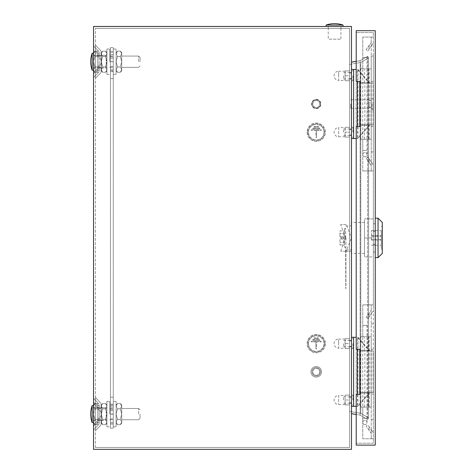 <?xml version="1.0" encoding="UTF-8"?>
<svg xmlns="http://www.w3.org/2000/svg" width="473" height="473" viewBox="0 0 473 473"><rect width="100%" height="100%" fill="white"/><g stroke="black" fill="none" stroke-linecap="round" stroke-linejoin="round"><path stroke-width="0.35" stroke-dasharray="2.37 1.77" d="M328.232 28.374L340.915 28.374L328.232 28.374L328.232 26.47L340.915 26.47L328.232 26.47L328.232 39.158L340.915 39.158L328.232 39.158M340.915 28.374L340.915 26.47L328.232 26.47L340.915 26.47L340.915 39.158M99.17 414.112L99.17 405.651L99.17 414.112M101.074 414.112L101.074 407.767L101.074 414.112M99.17 61.709L99.17 70.17L99.17 61.709M101.074 61.709L101.074 55.365L101.074 61.709M351.486 132.192L351.486 127.255L351.486 132.192M349.582 132.192L349.582 127.308L349.582 132.192L345.077 132.192L345.077 136.768L345.077 127.308L345.077 137.069L345.077 132.192L349.582 132.192M351.486 400.016L351.486 395.079L351.486 400.016M349.582 400.016L349.582 404.9L349.582 395.132L349.582 400.016L345.077 400.016L345.077 404.592L345.077 395.132L345.077 404.9L345.077 400.016L349.582 400.016M351.486 75.804L351.486 80.741L351.486 75.804M349.582 75.804L349.582 70.92L349.582 80.688L349.582 75.804L345.077 75.804L345.077 80.386L345.077 70.92L345.077 80.688L345.077 71.222L345.077 75.804L349.582 75.804M351.486 343.629L351.486 348.566L351.486 343.629M349.582 343.629L349.582 338.745L349.582 348.512L349.582 343.629L345.077 343.629L345.077 348.211L345.077 338.745L345.077 348.512L345.077 339.046L345.077 343.629L349.582 343.629M307.793 132.192A8.455 8.455 0 0 1 316.248 123.731A8.455 8.455 0 0 1 324.709 132.192A8.455 8.455 0 0 1 316.248 140.647A8.455 8.455 0 0 1 307.793 132.192A8.455 8.455 0 0 1 316.248 123.731A8.455 8.455 0 0 1 324.709 132.192A8.455 8.455 0 0 1 316.248 140.647A8.455 8.455 0 0 1 307.793 132.192M323.999 132.192A7.751 7.751 0 0 1 316.248 139.943A7.751 7.751 0 0 1 308.497 132.192A7.751 7.751 0 0 1 316.248 124.434A7.751 7.751 0 0 1 323.999 132.192A7.751 7.751 0 0 1 316.248 139.943A7.751 7.751 0 0 1 308.497 132.192A7.751 7.751 0 0 1 316.248 124.434A7.751 7.751 0 0 1 323.999 132.192M307.083 132.192A9.164 9.164 0 0 0 316.248 141.35A9.164 9.164 0 0 0 325.412 132.192A9.164 9.164 0 0 0 316.248 123.027A9.164 9.164 0 0 0 307.083 132.192A9.164 9.164 0 0 0 316.248 141.35A9.164 9.164 0 0 0 325.412 132.192A9.164 9.164 0 0 0 316.248 123.027A9.164 9.164 0 0 0 307.083 132.192M316.248 99.348A4.653 4.653 0 0 1 320.901 103.995A4.653 4.653 0 0 1 316.248 108.648A4.653 4.653 0 0 1 311.595 103.995A4.653 4.653 0 0 1 316.248 99.348A4.653 4.653 0 0 1 320.901 103.995A4.653 4.653 0 0 1 316.248 108.648A4.653 4.653 0 0 1 311.595 103.995A4.653 4.653 0 0 1 316.248 99.348M316.248 100.542A3.453 3.453 0 0 1 319.701 103.995A3.453 3.453 0 0 1 316.248 107.454A3.453 3.453 0 0 1 312.795 103.995A3.453 3.453 0 0 1 316.248 100.542A3.453 3.453 0 0 1 319.701 103.995A3.453 3.453 0 0 1 316.248 107.454A3.453 3.453 0 0 1 312.795 103.995A3.453 3.453 0 0 1 316.248 100.542M316.248 99.768A4.227 4.227 0 0 1 320.475 103.995A4.227 4.227 0 0 1 316.248 108.228A4.227 4.227 0 0 1 312.02 103.995A4.227 4.227 0 0 1 316.248 99.768A4.227 4.227 0 0 1 320.475 103.995A4.227 4.227 0 0 1 316.248 108.228A4.227 4.227 0 0 1 312.02 103.995A4.227 4.227 0 0 1 316.248 99.768M324.709 343.629A8.455 8.455 0 0 0 316.248 335.174A8.455 8.455 0 0 0 307.793 343.629A8.455 8.455 0 0 0 316.248 352.089A8.455 8.455 0 0 0 324.709 343.629A8.455 8.455 0 0 0 316.248 335.174A8.455 8.455 0 0 0 307.793 343.629A8.455 8.455 0 0 0 316.248 352.089A8.455 8.455 0 0 0 324.709 343.629M308.497 343.629A7.751 7.751 0 0 0 316.248 351.38A7.751 7.751 0 0 0 323.999 343.629A7.751 7.751 0 0 0 316.248 335.877A7.751 7.751 0 0 0 308.497 343.629A7.751 7.751 0 0 0 316.248 351.38A7.751 7.751 0 0 0 323.999 343.629A7.751 7.751 0 0 0 316.248 335.877A7.751 7.751 0 0 0 308.497 343.629M325.412 343.629A9.164 9.164 0 0 1 316.248 352.793A9.164 9.164 0 0 1 307.083 343.629A9.164 9.164 0 0 1 316.248 334.47A9.164 9.164 0 0 1 325.412 343.629A9.164 9.164 0 0 1 316.248 352.793A9.164 9.164 0 0 1 307.083 343.629A9.164 9.164 0 0 1 316.248 334.47A9.164 9.164 0 0 1 325.412 343.629M321.534 371.819A5.286 5.286 0 0 1 316.248 377.105A5.286 5.286 0 0 1 310.962 371.819A5.286 5.286 0 0 0 316.248 377.105A5.286 5.286 0 0 0 321.534 371.819A5.286 5.286 0 0 0 316.248 366.534A5.286 5.286 0 0 0 310.962 371.819A5.286 5.286 0 0 1 316.248 366.534A5.286 5.286 0 0 1 321.534 371.819M319.701 371.819A3.453 3.453 0 0 1 316.248 375.278A3.453 3.453 0 0 1 312.795 371.819A3.453 3.453 0 0 1 316.248 368.366A3.453 3.453 0 0 1 319.701 371.819A3.453 3.453 0 0 1 316.248 375.278A3.453 3.453 0 0 1 312.795 371.819A3.453 3.453 0 0 1 316.248 368.366A3.453 3.453 0 0 1 319.701 371.819M320.475 371.819A4.227 4.227 0 0 1 316.248 376.053A4.227 4.227 0 0 1 312.02 371.819A4.227 4.227 0 0 1 316.248 367.592A4.227 4.227 0 0 1 320.475 371.819A4.227 4.227 0 0 1 316.248 376.053A4.227 4.227 0 0 1 312.02 371.819A4.227 4.227 0 0 1 316.248 367.592A4.227 4.227 0 0 1 320.475 371.819M93.53 414.112L93.53 404.947L93.53 414.112L94.943 419.385L93.53 422.046L94.943 424.683L93.53 422.046L94.943 419.409L93.53 414.112L94.943 408.838L93.53 414.112L93.53 423.27L93.53 406.177L94.943 403.54L93.53 406.177L94.943 408.838L93.53 406.177L93.53 404.947L93.53 414.112L94.943 419.385L97.757 419.385L97.757 408.838L94.943 408.838L97.757 408.838L97.757 419.409L94.943 419.409L97.757 419.409L97.757 424.683L97.757 419.385L94.943 419.385L93.53 422.046L94.943 424.683L97.757 424.683L94.943 424.683L93.53 422.046L94.943 419.409L93.53 414.112L94.943 408.838L93.53 414.112M95.434 414.112L95.434 407.767L95.434 414.112M93.53 61.709L93.53 70.873L93.53 52.544L93.53 61.709L94.943 66.983L93.53 69.643L94.943 72.28L93.53 69.643L94.943 67.006L93.53 61.709L94.943 56.435L93.53 61.709L93.53 70.873L93.53 53.774L94.943 51.137L93.53 53.774L94.943 56.435L93.53 53.774L93.53 52.544L93.53 61.709L94.943 66.983L97.757 66.983L97.757 56.435L94.943 56.435L97.757 56.435L97.757 67.006L94.943 67.006L97.757 67.006L97.757 72.28L97.757 66.983L94.943 66.983L93.53 69.643L94.943 72.28L97.757 72.28L94.943 72.28L93.53 69.643L94.943 67.006L93.53 61.709L94.943 56.435L93.53 61.709M95.434 61.709L95.434 55.365L95.434 61.709M95.434 425.653L95.434 402.57L95.434 425.653C95.434 432.251 95.434 432.251 95.434 425.653C95.434 432.251 95.434 432.251 95.434 425.653L95.434 402.57C95.434 395.966 95.434 395.966 95.434 402.57C95.434 395.966 95.434 395.966 95.434 402.57L95.434 425.653C95.434 432.251 95.434 432.251 95.434 425.653C95.434 432.251 95.434 432.251 95.434 425.653L101.074 415.785C101.074 427.562 101.074 427.562 101.074 415.785C101.074 427.562 101.074 427.562 101.074 415.785L101.074 412.438L101.074 415.785C101.074 427.562 101.074 427.562 101.074 415.785C101.074 427.562 101.074 427.562 101.074 415.785L101.074 412.438C101.074 400.655 101.074 400.655 101.074 412.438C101.074 400.655 101.074 400.655 101.074 412.438L101.074 415.785L95.434 425.653M95.434 73.25L95.434 50.168L95.434 73.25C95.434 79.854 95.434 79.854 95.434 73.25C95.434 79.854 95.434 79.854 95.434 73.25L95.434 50.168C95.434 43.563 95.434 43.563 95.434 50.168C95.434 43.563 95.434 43.563 95.434 50.168L95.434 73.25C95.434 79.854 95.434 79.854 95.434 73.25C95.434 79.854 95.434 79.854 95.434 73.25L101.074 63.382C101.074 75.16 101.074 75.16 101.074 63.382C101.074 75.16 101.074 75.16 101.074 63.382L101.074 60.036L101.074 63.382C101.074 75.16 101.074 75.16 101.074 63.382C101.074 75.16 101.074 75.16 101.074 63.382L101.074 60.036C101.074 48.258 101.074 48.258 101.074 60.036C101.074 48.258 101.074 48.258 101.074 60.036L101.074 63.382L95.434 73.25M95.434 447.446L95.434 28.374L95.434 447.446L349.582 447.446L349.582 28.374L95.434 28.374L349.582 28.374L349.582 447.446L95.434 447.446M95.434 402.57C95.434 395.966 95.434 395.966 95.434 402.57C95.434 395.966 95.434 395.966 95.434 402.57L101.074 412.438C101.074 400.655 101.074 400.655 101.074 412.438C101.074 400.655 101.074 400.655 101.074 412.438L95.434 402.57M95.434 50.168C95.434 43.563 95.434 43.563 95.434 50.168C95.434 43.563 95.434 43.563 95.434 50.168L101.074 60.036C101.074 48.258 101.074 48.258 101.074 60.036C101.074 48.258 101.074 48.258 101.074 60.036L95.434 50.168M93.53 449.35L93.53 26.47L351.486 26.47L351.486 449.35L93.53 449.35M356.21 61.342L360.124 60.65L367.651 56.305L360.124 60.65L351.486 62.176L351.486 413.644L360.124 415.17L367.651 419.516L360.124 415.17L356.21 414.478M351.486 62.176L351.486 413.644M93.53 73.912L93.53 49.505L93.53 73.912C93.53 78.601 93.53 78.601 93.53 73.912C93.53 78.601 93.53 78.601 93.53 73.912L93.53 46.91L93.53 73.912L99.17 65.244C99.17 73.238 99.17 73.238 99.17 65.244C99.17 73.238 99.17 73.238 99.17 65.244L99.17 58.173L99.17 65.244C99.17 73.238 99.17 73.238 99.17 65.244C99.17 73.238 99.17 73.238 99.17 65.244L99.17 58.173C99.17 50.185 99.17 50.185 99.17 58.173C99.17 50.185 99.17 50.185 99.17 58.173L99.17 65.244L93.53 73.912M93.53 46.177L93.53 46.91L93.53 46.177M93.53 77.247L93.53 76.514L93.53 77.247M93.53 426.315L93.53 399.307L93.53 426.315L99.17 417.647C99.17 425.635 99.17 425.635 99.17 417.647C99.17 425.635 99.17 425.635 99.17 417.647L99.17 410.57L99.17 417.647C99.17 425.635 99.17 425.635 99.17 417.647C99.17 425.635 99.17 425.635 99.17 417.647L99.17 410.57C99.17 402.582 99.17 402.582 99.17 410.57C99.17 402.582 99.17 402.582 99.17 410.57L99.17 417.647L93.53 426.315M93.53 398.573L93.53 401.908L93.53 398.573M93.53 429.898L93.53 428.91L93.53 429.898L99.17 424.104L93.53 429.898M93.53 49.505C93.53 44.817 93.53 44.817 93.53 49.505C93.53 44.817 93.53 44.817 93.53 49.505L99.17 58.173C99.17 50.185 99.17 50.185 99.17 58.173C99.17 50.185 99.17 50.185 99.17 58.173L93.53 49.505M360.124 60.65L360.124 415.17L360.124 60.65M367.651 56.305L367.651 419.516L368.603 417.866L367.651 419.516L367.651 56.305L368.603 57.954L368.603 417.866L360.787 413.355L368.603 417.866L368.603 57.954L367.651 56.305M349.582 64.44L349.582 411.38L360.787 413.355L349.582 411.38L349.582 64.44L360.787 62.466L368.603 57.954L360.787 62.466L360.787 413.355L360.787 62.466L349.582 64.44M314.131 338.485L314.131 337.781L318.364 337.781L314.131 337.781L314.131 338.485L318.364 338.485L318.364 337.781L318.364 338.485L314.131 338.485M315.893 341.867L311.317 341.867L311.317 341.163L321.185 341.163L311.317 341.163L311.317 341.867L315.893 341.867L315.893 348.914L315.893 341.867M321.185 341.867L321.185 341.163L321.185 341.867L316.603 341.867L316.603 348.914L315.893 348.914L316.603 348.914L316.603 341.867L321.185 341.867M312.724 340.176L312.724 339.472L319.772 339.472L312.724 339.472L312.724 340.176L319.772 340.176L319.772 339.472L319.772 340.176L312.724 340.176M319.772 128.739L319.772 128.029L312.724 128.029L319.772 128.029L319.772 128.739L312.724 128.739L312.724 128.029L312.724 128.739L319.772 128.739M316.603 130.43L321.185 130.43L321.185 129.72L311.317 129.72L321.185 129.72L321.185 130.43L316.603 130.43L316.603 137.477L316.603 130.43M311.317 130.43L311.317 129.72L311.317 130.43L315.893 130.43L315.893 137.477L316.603 137.477L315.893 137.477L315.893 130.43L311.317 130.43M318.364 127.042L318.364 126.338L314.131 126.338L318.364 126.338L318.364 127.042L314.131 127.042L314.131 126.338L314.131 127.042L318.364 127.042M93.53 401.908L99.17 410.57C99.17 402.582 99.17 402.582 99.17 410.57C99.17 402.582 99.17 402.582 99.17 410.57L93.53 401.908M343.031 26.47L326.116 26.47L343.031 26.47M326.116 25.057L343.031 25.057M93.53 55.365L93.53 68.053L106.218 68.053L106.218 55.365L106.218 68.053L106.218 55.365L106.218 68.053L93.53 68.053L93.53 55.365L106.218 55.365L93.53 55.365L93.53 68.053L93.53 55.365L95.434 55.365L93.53 55.365M92.123 70.17L92.123 53.254L92.123 70.17A26.08 26.08 0 0 1 92.123 53.254L92.123 70.17L93.53 70.17L93.53 53.254L93.53 70.17M92.123 53.254L93.53 53.254M93.53 407.767L93.53 420.456L106.218 420.456L106.218 407.767L106.218 420.456L106.218 407.767L106.218 420.456L93.53 420.456L93.53 407.767L106.218 407.767L93.53 407.767L93.53 420.456L93.53 407.767L95.434 407.767L93.53 407.767M93.53 405.651L93.53 422.566L93.53 405.651L93.53 422.566L93.53 405.651L92.123 405.651L92.123 422.566L92.123 405.651A26.08 26.08 0 0 0 92.123 422.566L93.53 422.566M92.123 422.566L92.123 405.651M343.593 400.016L343.593 396.841L343.593 400.016M352.899 400.016L352.899 395.079L352.899 400.016M343.593 343.629L343.593 346.804L343.593 343.629M352.899 343.629L352.899 348.566L352.899 343.629M343.593 75.804L343.593 78.979L343.593 75.804M352.899 75.804L352.899 80.741L352.899 75.804M343.593 132.192L343.593 129.017L343.593 132.192M352.899 132.192L352.899 127.255L352.899 132.192M345.077 71.222L338.662 71.222L338.662 75.804L338.662 71.222A4.582 4.582 0 0 0 334.08 75.804A4.582 4.582 0 0 0 338.662 80.386L338.662 75.804L338.662 80.386L345.077 80.386M345.077 136.768L338.662 136.768A4.582 4.582 0 0 1 334.08 132.192A4.582 4.582 0 0 1 338.662 127.609L338.662 136.768L338.662 127.609L345.077 127.609M360.58 124.931L373.339 124.931L360.58 124.931L360.58 83.065L371.169 83.065L369.2 83.065L357.357 69.46L356.21 69.46M369.177 124.931L369.177 83.065L360.58 83.065M364.878 124.931L364.878 83.065M351.486 69.46L351.486 138.53L351.486 69.46L357.996 69.46L369.839 83.065L373.339 83.065L369.177 83.065M369.839 83.065L369.2 83.065M368.526 124.931L368.526 83.065M371.169 124.931L371.169 83.065M371.021 124.931L371.021 83.065M351.486 138.53L357.996 138.53L357.357 138.53L357.357 126.551M357.357 81.445L357.357 69.46L357.996 69.46L357.996 138.53L369.839 124.931M356.21 138.53L357.357 138.53L369.2 124.931M353.603 138.53L353.603 69.46M373.102 124.931L373.102 83.065M373.339 124.931L373.339 83.065M349.582 137.069L345.077 137.069L349.582 137.069M349.582 127.308L345.077 127.308L349.582 127.308M349.582 70.92L345.077 70.92L349.582 70.92M349.582 80.688L345.077 80.688L349.582 80.688M364.878 156.788A2.117 2.117 0 0 1 362.767 154.671A2.117 2.117 0 0 1 364.878 152.56A2.117 2.117 0 0 1 366.995 154.671A2.117 2.117 0 0 1 364.878 156.788A2.117 2.117 0 0 1 362.767 154.671A2.117 2.117 0 0 1 364.878 152.56A2.117 2.117 0 0 1 366.995 154.671A2.117 2.117 0 0 1 364.878 156.788M366.995 154.671L366.995 150.444L362.767 150.444L366.995 150.444L366.995 57.552L362.767 57.552L366.995 57.552M362.767 154.671L362.767 57.552M364.878 424.612A2.117 2.117 0 0 1 362.767 422.495A2.117 2.117 0 0 1 364.878 420.385A2.117 2.117 0 0 1 366.995 422.495A2.117 2.117 0 0 1 364.878 424.612A2.117 2.117 0 0 1 362.767 422.495A2.117 2.117 0 0 1 364.878 420.385A2.117 2.117 0 0 1 366.995 422.495A2.117 2.117 0 0 1 364.878 424.612M366.995 422.495L366.995 418.268L362.767 418.268L366.995 418.268L366.995 325.377L362.767 325.377L366.995 325.377M362.767 422.495L362.767 325.377M345.077 339.046L338.662 339.046L338.662 343.629L338.662 339.046A4.582 4.582 0 0 0 334.08 343.629A4.582 4.582 0 0 0 338.662 348.211L338.662 343.629L338.662 348.211L345.077 348.211M345.077 404.592L338.662 404.592A4.582 4.582 0 0 1 334.08 400.016A4.582 4.582 0 0 1 338.662 395.434L338.662 404.592L338.662 395.434L345.077 395.434M360.58 392.756L373.339 392.756L360.58 392.756L360.58 350.889L371.169 350.889L369.2 350.889L357.357 337.284L356.21 337.284M369.177 392.756L369.177 350.889L360.58 350.889M364.878 392.756L364.878 350.889M351.486 337.284L351.486 406.354L351.486 337.284L357.996 337.284L369.839 350.889L373.339 350.889L369.177 350.889M369.839 350.889L369.2 350.889M368.526 392.756L368.526 350.889M371.169 392.756L371.169 350.889M371.021 392.756L371.021 350.889M351.486 406.354L357.996 406.354L357.357 406.354L357.357 394.376M357.357 349.269L357.357 337.284L357.996 337.284L357.996 406.354L369.839 392.756M356.21 406.354L357.357 406.354L369.2 392.756M353.603 406.354L353.603 337.284M373.102 392.756L373.102 350.889M373.339 392.756L373.339 350.889M349.582 404.9L345.077 404.9L349.582 404.9M349.582 395.132L345.077 395.132L349.582 395.132M349.582 338.745L345.077 338.745L349.582 338.745M349.582 348.512L345.077 348.512L349.582 348.512M378.057 218.177L378.057 257.643M375.243 237.907L375.243 257.643L375.243 237.907M382.29 222.405L382.29 253.416M381.303 237.907L381.303 249.259L381.303 237.907M371.435 237.907L371.435 240.024L371.435 237.907M368.301 350.676L360.58 350.676L369.177 350.676L368.301 350.676L368.301 336.581L371.222 336.581L360.58 336.581L368.301 336.581M369.177 350.676L369.177 336.581M360.58 350.676L360.58 336.581M368.301 407.064L371.222 407.064L371.222 304.866L371.222 313.948L373.339 310.927L373.339 304.866L362.767 304.866L373.339 304.866L373.339 170.954L362.767 170.954L373.339 170.954L373.339 164.894L367.882 157.101L366.149 158.313L371.222 165.556L366.149 158.313L367.882 157.101L373.339 164.894L373.339 151.922L371.222 151.922L373.339 151.922L373.339 81.445L371.222 81.445L373.339 81.445L373.339 56.068L371.222 56.068L371.222 46.123L367.882 50.895L366.149 49.683L371.222 42.434L366.149 49.683L367.882 50.895L373.339 43.102L373.339 37.042L362.767 37.042L373.339 37.042L373.339 32.602L356.21 32.602L373.339 32.602L373.339 443.219L356.21 443.219L373.339 443.219L373.339 394.376L371.222 394.376L371.222 313.948L367.882 318.719L366.149 317.507L371.222 310.258L366.149 317.507L367.882 318.719L373.339 310.927L373.339 323.893L371.222 323.893L373.339 323.893L373.339 349.269L371.222 349.269L373.339 349.269L373.339 394.376L371.222 394.376L371.222 419.746L373.339 419.746L371.222 419.746L371.222 429.697L373.339 432.718L367.882 424.925L366.149 426.138L367.882 424.925L371.222 429.697L371.222 433.386L366.149 426.138L371.222 433.386L371.222 438.778L371.222 407.064L362.767 407.064L371.222 407.064L362.767 407.064L362.767 438.778L373.339 438.778L362.767 438.778L362.767 407.064L360.58 407.064L369.177 407.064L368.301 407.064L368.301 392.968L369.177 392.968L360.58 392.968L368.301 392.968M369.177 407.064L369.177 392.968M360.58 407.064L360.58 392.968M368.301 82.852L360.58 82.852L369.177 82.852L368.301 82.852L368.301 68.756L371.222 68.756L360.58 68.756L368.301 68.756M369.177 82.852L369.177 68.756M360.58 82.852L360.58 68.756M368.301 139.239L371.222 139.239L371.222 37.042L371.222 46.123L373.339 43.102L373.339 56.068L371.222 56.068L371.222 126.551L373.339 126.551L371.222 126.551L371.222 170.954L371.222 139.239L362.767 139.239L371.222 139.239L362.767 139.239L362.767 170.954L362.767 139.239L360.58 139.239L369.177 139.239L368.301 139.239L368.301 125.144L369.177 125.144L360.58 125.144L368.301 125.144M369.177 139.239L369.177 125.144M360.58 139.239L360.58 125.144M371.926 103.995L371.926 109.281L371.926 103.995M373.339 103.995L373.339 113.159L373.339 103.995M369.106 103.995L369.106 108.228L369.106 103.995M350.783 103.995L350.783 108.228L350.783 103.995M373.055 103.995L373.055 113.159L373.055 103.995M373.197 103.995L373.197 112.456L373.197 103.995M345.639 249.892L345.781 288.648L345.781 249.892M344.651 237.907L344.651 247.426L344.651 230.859L339.927 230.859L339.927 236.784L339.927 233.467L339.927 236.784L340.986 236.784L340.986 239.036L340.986 236.784L340.986 237.907L340.986 236.784L339.927 236.784L339.927 230.859L344.651 230.859L344.651 237.907L340.986 237.907L340.986 239.036L340.986 237.907L344.651 237.907L344.651 244.955L344.651 228.394L344.651 237.907M364.458 237.907L364.458 256.94L364.458 218.881L364.458 237.907L364.458 222.405L364.458 237.907L373.339 237.907L373.339 256.94L364.458 256.94L373.339 256.94L373.339 218.881L373.339 237.907L364.458 237.907M351.279 250.536L351.279 222.405L351.279 250.536M345.923 249.892L345.923 288.648L345.923 237.038L345.923 249.892L351.279 249.892M345.639 225.928L351.279 225.928M346.342 251.299L351.279 251.299L346.342 251.299L351.279 238.049M345.639 237.907L345.639 228.394L345.639 237.907M373.339 218.881L364.458 218.881L373.339 218.881M346.342 224.521L340.708 224.521L346.342 224.521L351.279 237.771M345.639 251.299L340.708 251.116L345.639 251.299M340.708 251.116L345.639 238.049M345.639 237.771L340.708 224.705M343.451 239.036L339.927 239.036L339.927 244.955L339.927 239.036L343.451 239.036L343.451 242.347L339.927 242.347L343.451 242.347L343.451 239.036L339.927 239.036L343.451 239.036L343.451 236.784L343.451 239.036M343.451 236.784L339.927 236.784L343.451 236.784L343.451 233.467L339.927 233.467L343.451 233.467L343.451 236.784M344.651 244.955L339.927 244.955L344.651 244.955M373.197 98.851L373.055 98.148L373.197 98.851M373.197 100.542L373.055 99.838L373.197 100.542M373.197 109.281L373.055 101.529L373.197 109.281M362.767 304.866L362.767 336.581L362.767 304.866M369.106 313.28L369.106 316.969L369.106 313.28M359.734 81.445L356.21 81.445L356.21 32.602L356.21 443.219L356.21 394.376L359.734 394.376L359.734 349.269L356.21 349.269L356.21 126.551L359.734 126.551L359.734 81.445M362.767 37.042L362.767 68.756L362.767 37.042M369.106 45.455L369.106 49.145L369.106 45.455M356.21 445.123L356.21 30.698L375.243 30.698L375.243 445.123L356.21 445.123M371.222 139.239L371.222 125.144M371.222 82.852L371.222 68.756M369.106 162.541L369.106 158.851L369.106 162.541M371.222 407.064L371.222 392.968M371.222 350.676L371.222 336.581M369.106 430.365L369.106 426.676L369.106 430.365M371.435 239.669L371.435 230.582L371.435 239.669L381.303 239.669L381.303 230.582L381.303 245.239L381.303 239.669L371.435 239.669M371.435 236.145L381.303 236.145L371.435 236.145M373.339 231.604L373.339 223.741L375.243 223.741L373.339 223.741L373.339 231.604L375.243 231.604L375.243 223.741L375.243 231.604L373.339 231.604L373.339 223.741L375.243 223.741L375.243 231.604L375.243 223.741L373.339 223.741L373.339 230.783L375.243 230.783L373.339 230.783L373.339 231.604M375.243 252.074L375.243 244.216L373.339 244.216L373.339 252.074L373.339 244.216L375.243 244.216L375.243 252.074L373.339 252.074L375.243 252.074L375.243 244.216L375.243 252.074L373.339 252.074L373.339 244.216L373.339 245.038L375.243 245.038L373.339 245.038L373.339 252.074L375.243 252.074M110.446 51.841L113.266 51.841L113.266 71.435L113.266 51.841L110.446 51.841L110.446 61.709L110.446 51.841L112.982 51.841L110.446 51.841L110.446 71.435L110.446 51.841L113.266 51.983L113.266 71.577L113.266 51.983L113.266 61.709L113.266 51.983L110.446 51.841L110.446 71.435L113.266 71.435L110.446 71.435L110.446 51.983L110.446 71.577L113.266 71.577L110.446 71.577L110.446 47.613L110.446 397.196L110.446 51.841M110.446 404.244L113.266 404.244L113.266 423.838L113.266 404.244L110.446 404.244L110.446 414.112L110.446 404.244L112.982 404.244L110.446 404.244L110.446 423.838L110.446 404.244L110.446 423.838L113.266 423.838L113.266 414.112L113.266 423.838L110.446 423.838L110.446 404.244L110.446 428.207L110.446 404.244M110.446 423.838L112.982 423.838L110.446 423.974L110.446 414.112L110.446 423.838M113.266 414.112L113.266 428.207L113.266 401.423L113.266 426.794L113.266 401.423L113.266 414.112L110.446 414.112L113.266 414.112M113.266 397.196L113.266 47.613L113.266 428.207L113.266 397.196L110.446 397.196L110.446 428.207L110.446 397.196L113.266 397.196M113.266 54.59L110.446 54.732L113.266 54.59M113.266 61.78L113.266 69.957L113.266 61.638L113.266 69.957L113.266 61.638L110.446 61.78L110.446 69.957L113.266 69.957L110.446 69.957L113.266 69.957L110.446 69.957L110.446 61.638L113.266 61.638L110.446 61.638L113.266 61.638L110.446 61.638L110.446 69.957L110.446 61.638L113.266 61.78M113.266 58.114L110.446 58.256L113.266 58.114M110.446 414.182L110.446 422.354L113.266 422.354L113.266 414.041L113.266 422.354L113.266 414.182L113.266 422.354L110.446 422.354L113.266 422.354L110.446 422.354L110.446 414.041L113.266 414.041L110.446 414.041L113.266 414.041L110.446 414.041L110.446 422.354L110.446 414.041L113.266 414.182L110.446 414.182M110.446 406.993L113.266 407.135L110.446 406.993M110.446 410.517L113.266 410.659L110.446 410.517M110.446 71.577L110.446 61.709L110.446 71.577L112.982 71.577L110.446 71.577M112.982 404.385L110.446 404.385L112.982 404.385M112.982 423.974L110.446 423.974L112.982 423.974M110.446 51.983L112.982 51.983L110.446 51.983M110.446 428.207L113.266 428.207L110.446 428.207M110.446 47.613L113.266 47.613L110.446 47.613M113.266 78.624L110.446 78.624L113.266 78.624M121.721 414.112L121.721 419.746L121.721 414.112L120.313 408.838L117.493 408.838L116.086 414.112L116.086 426.794L116.086 401.423L116.086 423.27L116.086 414.112L117.493 419.385L116.086 414.112L117.493 408.814L116.086 406.177L117.493 408.838L120.313 408.814L117.493 408.814L120.313 408.814L121.721 414.112L121.721 406.177L120.313 403.54L117.493 403.54L116.086 406.177L117.493 403.54L120.313 403.54L121.721 406.177L121.721 404.947L121.721 406.177L120.313 408.814L121.721 406.177L121.721 414.112L120.313 419.385L117.493 419.385L116.086 422.046L117.493 424.683L116.086 422.046L117.493 419.385L120.313 419.409L117.493 419.409L120.313 419.409L121.721 414.112L121.721 422.046L120.313 419.409L121.721 422.046L121.721 408.471L121.721 419.746L121.721 414.112L120.313 408.838L117.493 408.838L116.086 414.112L116.086 426.794L116.086 401.423L116.086 423.27L116.086 414.112L117.493 419.385L116.086 414.112L117.493 408.814L116.086 406.177L117.493 408.838L120.313 408.814L117.493 408.814L120.313 408.814L121.721 414.112L121.721 406.177L120.313 403.54L117.493 403.54L116.086 406.177L117.493 403.54L120.313 403.54L121.721 406.177L121.721 404.947L121.721 406.177L120.313 408.814L121.721 406.177L121.721 414.112L120.313 419.385L117.493 419.385L116.086 422.046L117.493 424.683L120.313 424.683L117.493 424.683L116.086 422.046L117.493 419.385L120.313 419.409L117.493 419.409L120.313 419.409L121.721 414.112L121.721 422.046L120.313 424.683L121.721 422.046L121.721 423.27L121.721 422.046L120.313 419.409L121.721 422.046L121.721 414.112M138.636 414.112L138.636 408.471L138.636 414.112M140.049 414.112L140.049 418.339L140.049 414.112M101.281 414.112L101.281 404.947L101.281 406.177L102.694 403.54L101.281 406.177L101.281 414.112L102.694 408.838L101.281 406.177L102.694 408.814L101.281 414.112L101.281 422.046L101.281 414.112L102.694 419.385L101.281 414.112L101.281 408.471L101.281 419.746L101.281 404.947L101.281 406.177L102.694 403.54L105.514 403.54L102.694 403.54L101.281 406.177L101.281 414.112L102.694 408.838L105.514 408.838L102.694 408.838L101.281 406.177L102.694 408.814L101.281 414.112L101.281 422.046L102.694 419.409L101.281 422.046L101.281 423.27L101.281 422.046L102.694 424.683L101.281 422.046L101.281 414.112L102.694 419.385L105.514 419.385L102.694 419.385L101.281 414.112L101.281 408.471L101.281 414.112M97.757 414.112L97.757 405.651L97.757 414.112M109.742 414.112L109.742 401.423L109.742 414.112M106.922 414.112L106.922 401.423L106.922 414.112L105.514 419.385L106.922 414.112L105.514 408.838L106.922 414.112L106.922 426.794L106.922 404.947L106.922 406.177L105.514 408.814L106.922 406.177L105.514 403.54L106.922 406.177L106.922 423.27L106.922 422.046L105.514 424.683L102.694 424.683L105.514 424.683L106.922 422.046L105.514 419.409L102.694 419.409L105.514 419.409L106.922 422.046L106.922 401.423L106.922 414.112L105.514 419.385L102.694 419.385L105.514 419.409L106.922 414.112L105.514 408.814L102.694 408.814L105.514 408.814L102.694 408.838L105.514 408.838L106.922 414.112M97.757 408.814L94.943 408.814L97.757 408.814L97.757 403.54L97.757 408.838L94.943 408.838L93.53 406.177L94.943 403.54L97.757 403.54L94.943 403.54L93.53 406.177L94.943 408.814L97.757 408.814L97.757 403.54L97.757 408.838L94.943 408.838L97.757 408.838L97.757 419.385L97.757 408.814M106.922 422.046L106.922 423.27L106.922 422.046L105.514 424.683L102.694 424.683L101.281 422.046L102.694 419.409L101.281 422.046L101.281 423.27L101.281 422.046L102.694 424.683L105.514 424.683L106.922 422.046L105.514 419.409L102.694 419.409L105.514 419.409L106.922 422.046M106.922 406.177L106.922 404.947L106.922 406.177L105.514 408.814L106.922 406.177L105.514 403.54L102.694 403.54L105.514 403.54L106.922 406.177M94.943 403.54L97.757 403.54L94.943 403.54L93.53 404.947L94.943 403.54L97.757 403.54L94.943 403.54M94.943 419.385L97.757 419.385L94.943 419.409L97.757 419.409L97.757 424.683L97.757 419.385L94.943 419.385M94.943 424.683L97.757 424.683L94.943 424.683L93.53 423.27L94.943 424.683L97.757 424.683L94.943 424.683M117.493 424.683L120.313 424.683L117.493 424.683L116.086 423.27L117.493 424.683L120.313 424.683L121.721 422.046L120.313 424.683L117.493 424.683M121.721 422.046L121.721 423.27L121.721 422.046M121.721 61.709L121.721 67.349L121.721 61.709L120.313 56.435L117.493 56.435L116.086 61.709L116.086 74.397L116.086 49.021L116.086 70.873L116.086 61.709L117.493 66.983L116.086 61.709L117.493 56.411L116.086 53.774L117.493 56.435L120.313 56.411L117.493 56.411L120.313 56.411L121.721 61.709L121.721 53.774L120.313 51.137L117.493 51.137L116.086 53.774L117.493 51.137L120.313 51.137L121.721 53.774L121.721 52.544L121.721 53.774L120.313 56.411L121.721 53.774L121.721 61.709L120.313 66.983L117.493 66.983L116.086 69.643L117.493 72.28L116.086 69.643L117.493 66.983L120.313 67.006L117.493 67.006L120.313 67.006L121.721 61.709L121.721 69.643L120.313 67.006L121.721 69.643L121.721 56.068L121.721 67.349L121.721 61.709L120.313 56.435L117.493 56.435L116.086 61.709L116.086 74.397L116.086 49.021L116.086 70.873L116.086 61.709L117.493 66.983L116.086 61.709L117.493 56.411L116.086 53.774L117.493 56.435L120.313 56.411L117.493 56.411L120.313 56.411L121.721 61.709L121.721 53.774L120.313 51.137L117.493 51.137L116.086 53.774L117.493 51.137L120.313 51.137L121.721 53.774L121.721 52.544L121.721 53.774L120.313 56.411L121.721 53.774L121.721 61.709L120.313 66.983L117.493 66.983L116.086 69.643L117.493 72.28L120.313 72.28L117.493 72.28L116.086 69.643L117.493 66.983L120.313 67.006L117.493 67.006L120.313 67.006L121.721 61.709L121.721 69.643L120.313 72.28L121.721 69.643L121.721 70.873L121.721 69.643L120.313 67.006L121.721 69.643L121.721 61.709M138.636 61.709L138.636 56.068L138.636 61.709M140.049 61.709L140.049 57.481L140.049 61.709M101.281 61.709L101.281 52.544L101.281 53.774L102.694 51.137L101.281 53.774L101.281 61.709L102.694 56.435L101.281 53.774L102.694 56.411L101.281 61.709L101.281 69.643L101.281 61.709L102.694 66.983L101.281 61.709L101.281 56.068L101.281 67.349L101.281 52.544L101.281 53.774L102.694 51.137L105.514 51.137L102.694 51.137L101.281 53.774L101.281 61.709L102.694 56.435L105.514 56.435L102.694 56.435L101.281 53.774L102.694 56.411L101.281 61.709L101.281 69.643L102.694 67.006L101.281 69.643L101.281 70.873L101.281 69.643L102.694 72.28L101.281 69.643L101.281 61.709L102.694 66.983L105.514 66.983L102.694 66.983L101.281 61.709L101.281 56.068L101.281 61.709M97.757 61.709L97.757 70.17L97.757 61.709M113.266 61.709L113.266 49.021L113.266 74.397L113.266 49.021L113.266 61.709L110.446 61.709L113.266 61.709M109.742 61.709L109.742 49.021L109.742 61.709M106.922 61.709L106.922 49.021L106.922 61.709L105.514 66.983L106.922 61.709L105.514 56.435L106.922 61.709L106.922 74.397L106.922 52.544L106.922 53.774L105.514 56.411L106.922 53.774L105.514 51.137L106.922 53.774L106.922 70.873L106.922 69.643L105.514 72.28L102.694 72.28L105.514 72.28L106.922 69.643L105.514 67.006L102.694 67.006L105.514 67.006L106.922 69.643L106.922 49.021L106.922 61.709L105.514 66.983L102.694 66.983L105.514 67.006L106.922 61.709L105.514 56.411L102.694 56.411L105.514 56.411L102.694 56.435L105.514 56.435L106.922 61.709M97.757 56.411L94.943 56.411L97.757 56.411L97.757 51.137L97.757 56.435L94.943 56.435L93.53 53.774L94.943 51.137L97.757 51.137L94.943 51.137L93.53 53.774L94.943 56.411L97.757 56.411L97.757 51.137L97.757 56.435L94.943 56.435L97.757 56.435L97.757 66.983L97.757 56.411M106.922 69.643L106.922 70.873L106.922 69.643L105.514 72.28L102.694 72.28L101.281 69.643L102.694 67.006L101.281 69.643L101.281 70.873L101.281 69.643L102.694 72.28L105.514 72.28L106.922 69.643L105.514 67.006L102.694 67.006L105.514 67.006L106.922 69.643M106.922 53.774L106.922 52.544L106.922 53.774L105.514 56.411L106.922 53.774L105.514 51.137L102.694 51.137L105.514 51.137L106.922 53.774M94.943 51.137L97.757 51.137L94.943 51.137L93.53 52.544L94.943 51.137L97.757 51.137L94.943 51.137M94.943 66.983L97.757 66.983L94.943 67.006L97.757 67.006L97.757 72.28L97.757 66.983L94.943 66.983M94.943 72.28L97.757 72.28L94.943 72.28L93.53 70.873L94.943 72.28L97.757 72.28L94.943 72.28M117.493 72.28L120.313 72.28L117.493 72.28L116.086 70.873L117.493 72.28L120.313 72.28L121.721 69.643L120.313 72.28L117.493 72.28M121.721 69.643L121.721 70.873L121.721 69.643M364.376 139.239L364.376 125.144M364.376 82.852L364.376 68.756M364.376 407.064L364.376 392.968M364.376 350.676L364.376 336.581M101.074 407.767L99.17 407.767L101.074 407.767M101.074 55.365L99.17 55.365L101.074 55.365M349.582 129.017L351.486 129.017L349.582 129.017M349.582 396.841L351.486 396.841L349.582 396.841M349.582 72.635L351.486 72.635L349.582 72.635M349.582 340.459L351.486 340.459L349.582 340.459M95.434 420.456L93.53 420.456L95.434 420.456M95.434 68.053L93.53 68.053L95.434 68.053M349.582 403.185L351.486 403.185L349.582 403.185M349.582 346.804L351.486 346.804L349.582 346.804M349.582 78.979L351.486 78.979L349.582 78.979M349.582 135.361L351.486 135.361L349.582 135.361M95.434 78.27L101.074 72.475L95.434 78.27M95.434 45.148L101.074 50.948L95.434 45.148M93.53 77.495L99.17 71.701L93.53 77.495M93.53 45.922L99.17 51.717L93.53 45.922M101.074 68.053L99.17 68.053L101.074 68.053M95.434 430.672L101.074 424.872L95.434 430.672M95.434 397.551L101.074 403.345L95.434 397.551M93.53 398.325L99.17 404.119L93.53 398.325M101.074 420.456L99.17 420.456L101.074 420.456M343.593 403.185L351.486 403.185M351.486 404.947L352.899 404.947M351.486 395.079L352.899 395.079M343.593 396.841L351.486 396.841M343.593 346.804L351.486 346.804M351.486 348.566L352.899 348.566M351.486 338.698L352.899 338.698M343.593 340.459L351.486 340.459M343.593 78.979L351.486 78.979M351.486 80.741L352.899 80.741M351.486 70.873L352.899 70.873M343.593 72.635L351.486 72.635M343.593 135.361L351.486 135.361M351.486 137.123L352.899 137.123M351.486 127.255L352.899 127.255M343.593 129.017L351.486 129.017M349.582 78.624L351.486 78.624M349.582 135.006L351.486 135.006M349.582 129.371L351.486 129.371M349.582 72.984L351.486 72.984M349.582 346.449L351.486 346.449M349.582 402.83L351.486 402.83M349.582 397.196L351.486 397.196M349.582 340.808L351.486 340.808M382.29 226.561L381.303 226.561M371.435 240.024L381.303 240.024M371.926 109.281L373.339 109.281M369.106 107.454L371.926 107.454M350.783 108.228L369.106 108.228M345.639 247.426L344.651 247.426M364.458 253.416L351.279 253.416M364.458 222.405L351.279 222.405M345.639 228.394L344.651 228.394M350.783 99.768L369.106 99.768M369.106 100.542L371.926 100.542M371.926 98.709L373.339 98.709M371.435 235.796L381.303 235.796M371.435 230.582L381.303 230.582M371.435 245.239L381.303 245.239M382.29 249.259L381.303 249.259M110.446 409.316L113.266 409.316L110.446 409.316M110.446 56.914L113.266 56.914L110.446 56.914M110.446 70.17L113.266 70.17L110.446 70.17M110.446 66.504L113.266 66.504L110.446 66.504M110.446 405.651L113.266 405.651L110.446 405.651M110.446 418.901L113.266 418.901L110.446 418.901M121.721 419.746L138.636 419.746L140.049 418.339L138.636 419.746L121.721 419.746M99.17 419.746L101.281 419.746L99.17 419.746M97.757 422.566L99.17 422.566L97.757 422.566M113.266 426.794L116.086 426.794L113.266 426.794M109.742 419.746L113.266 419.746L109.742 419.746M106.922 426.794L109.742 426.794L106.922 426.794M106.922 401.423L109.742 401.423L106.922 401.423M109.742 408.471L113.266 408.471L109.742 408.471M113.266 401.423L116.086 401.423L113.266 401.423M101.281 423.27L102.694 424.683L105.514 424.683L102.694 424.683L101.281 423.27M101.281 404.947L102.694 403.54L105.514 403.54L102.694 403.54L101.281 404.947M106.922 423.27L105.514 424.683L106.922 423.27M106.922 404.947L105.514 403.54L106.922 404.947M97.757 405.651L99.17 405.651L97.757 405.651M99.17 408.471L101.281 408.471L99.17 408.471M116.086 404.947L117.493 403.54L120.313 403.54L117.493 403.54L116.086 404.947M121.721 423.27L120.313 424.683L121.721 423.27M121.721 404.947L120.313 403.54L121.721 404.947M140.049 409.884L138.636 408.471L121.721 408.471L138.636 408.471L140.049 409.884M121.721 67.349L138.636 67.349L140.049 65.936L138.636 67.349L121.721 67.349M99.17 67.349L101.281 67.349L99.17 67.349M97.757 70.17L99.17 70.17L97.757 70.17M113.266 74.397L116.086 74.397L113.266 74.397M109.742 67.349L113.266 67.349L109.742 67.349M106.922 74.397L109.742 74.397L106.922 74.397M106.922 49.021L109.742 49.021L106.922 49.021M109.742 56.068L113.266 56.068L109.742 56.068M113.266 49.021L116.086 49.021L113.266 49.021M101.281 70.873L102.694 72.28L105.514 72.28L102.694 72.28L101.281 70.873M101.281 52.544L102.694 51.137L105.514 51.137L102.694 51.137L101.281 52.544M106.922 70.873L105.514 72.28L106.922 70.873M106.922 52.544L105.514 51.137L106.922 52.544M97.757 53.254L99.17 53.254L97.757 53.254M99.17 56.068L101.281 56.068L99.17 56.068M116.086 52.544L117.493 51.137L120.313 51.137L117.493 51.137L116.086 52.544M121.721 70.873L120.313 72.28L121.721 70.873M121.721 52.544L120.313 51.137L121.721 52.544M140.049 57.481L138.636 56.068L121.721 56.068L138.636 56.068L140.049 57.481"/><path stroke-width="0.71" d="M351.486 26.47L93.53 26.47L93.53 449.35L351.486 449.35L351.486 26.47M351.486 62.176L356.21 61.342M356.21 414.478L351.486 413.644M326.116 25.057A26.08 26.08 0 0 1 343.031 25.057L326.116 25.057L326.116 26.47M343.031 25.057L343.031 26.47M92.123 422.566A26.08 26.08 0 0 1 92.123 405.651L92.123 422.566L93.53 422.566M92.123 405.651L93.53 405.651M92.123 70.17A26.08 26.08 0 0 1 92.123 53.254L92.123 70.17L93.53 70.17M92.123 53.254L93.53 53.254M357.357 126.551L357.357 81.445M356.21 69.46L351.486 69.46M356.21 138.53L353.603 138.53L353.603 69.46M353.603 138.53L351.486 138.53M357.357 394.376L357.357 349.269M356.21 337.284L351.486 337.284M356.21 406.354L353.603 406.354L353.603 337.284M353.603 406.354L351.486 406.354M378.057 218.177L382.29 222.405L382.29 253.416L378.057 257.643L378.057 218.177L375.243 218.177M359.734 81.445L356.21 81.445L356.21 30.698L375.243 30.698L375.243 445.123L356.21 445.123L356.21 394.376L359.734 394.376L359.734 349.269L356.21 349.269L356.21 126.551L359.734 126.551L359.734 81.445M378.057 257.643L375.243 257.643"/></g></svg>
